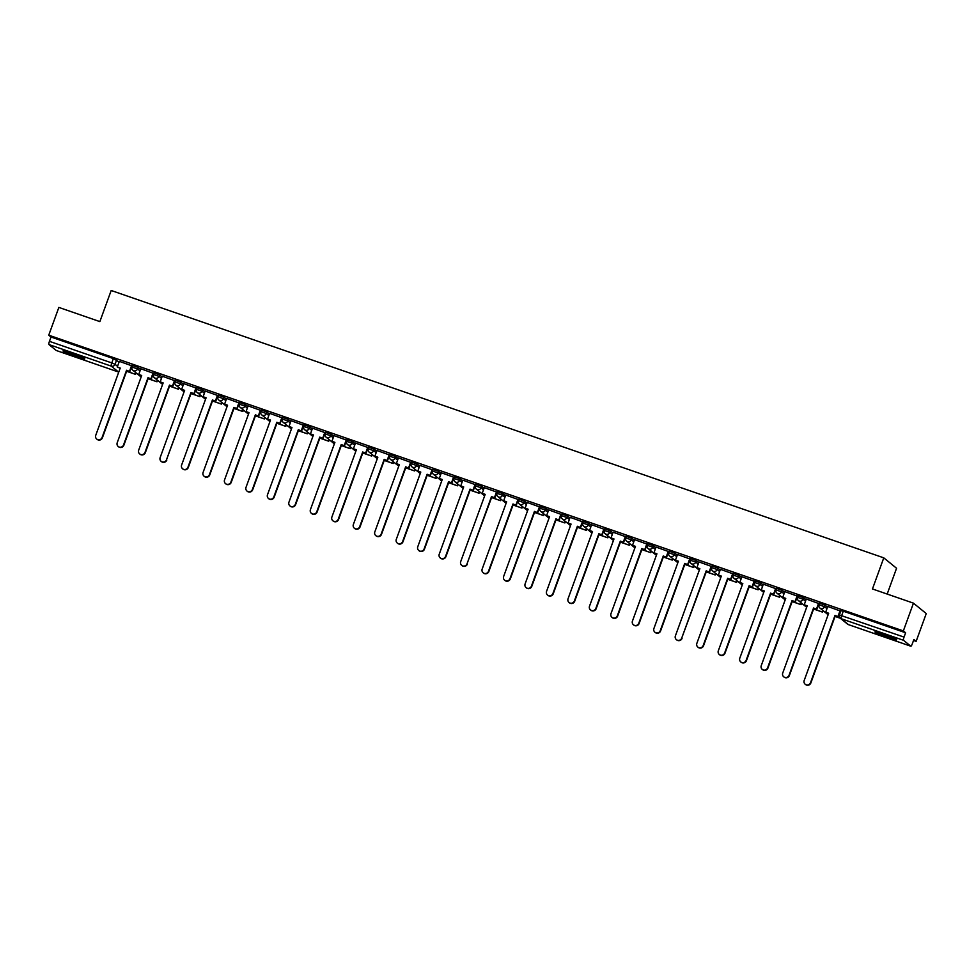 <?xml version="1.0" encoding="UTF-8"?>
<svg xmlns="http://www.w3.org/2000/svg" width="975" height="975" viewBox="0 0 975 975"><rect width="100%" height="100%" fill="white"/><g stroke="black" fill="none" stroke-linecap="round" stroke-linejoin="round"><path stroke-width="1.46" d="M140.571 369.415L138.084 367.392L132.588 365.491M162.033 376.85L159.559 374.827L154.05 372.925M183.507 384.284L181.021 382.261L175.524 380.347M204.969 391.706L202.495 389.683L196.987 387.782M226.444 399.141L223.957 397.117L218.461 395.204M247.906 406.563L245.432 404.54L239.923 402.638M269.38 413.997L266.894 411.974L261.397 410.073M290.842 421.419L288.368 419.408L282.86 417.495M312.317 428.854L309.831 426.831L304.334 424.929M333.779 436.288L331.305 434.265L325.796 432.352M355.253 443.71L352.767 441.687L347.271 439.786M376.716 451.145L374.242 449.122L368.733 447.22M398.19 458.567L395.704 456.544L390.207 454.643M419.652 466.001L417.178 463.978L411.669 462.077M441.127 473.436L438.64 471.413L433.144 469.499M462.589 480.858L460.115 478.835L454.606 476.933M484.063 488.292L481.577 486.269L476.08 484.356M505.525 495.714L503.051 493.691L497.543 491.79M527 503.149L524.513 501.126L519.005 499.224M548.462 510.571L545.988 508.56L540.479 506.647M569.936 518.005L567.45 515.982L561.941 514.081M591.398 525.44L588.924 523.417L583.416 521.503M612.873 532.862L610.387 530.839L604.878 528.938M634.335 540.296L631.861 538.273L626.352 536.372M655.809 547.718L653.323 545.695L647.814 543.794M677.272 555.153L674.797 553.13L669.289 551.228M698.746 562.587L696.26 560.564L690.751 558.651M720.208 570.009L717.734 567.986L712.225 566.085M741.682 577.444L739.196 575.421L733.688 573.507M763.145 584.866L760.671 582.843L755.162 580.942M784.619 592.3L782.133 590.277L776.624 588.376M806.081 599.722L803.607 597.712L798.098 595.798M827.556 607.157L825.069 605.134L819.561 603.232M887.823 637.492A11.615 0.865 -160 0 0 896.744 639.844A11.615 0.865 -160 0 0 883.825 634.237A11.615 0.865 -160 0 0 874.916 631.898A11.615 0.865 -160 0 0 887.823 637.492M75.879 356.509A11.615 0.865 -160 0 0 84.801 358.861A11.615 0.865 -160 0 0 71.894 353.267A11.615 0.865 -160 0 0 62.973 350.915A11.615 0.865 -160 0 0 75.879 356.509M913.538 640.441L916.147 641.343L913.88 639.503L912.307 643.817A2.974 0.622 109.1 0 1 910.821 646.218A2.974 0.622 109.1 0 1 910.772 646.193L903.533 640.307L841.193 618.723L848.433 624.622L910.772 646.193M887.177 594.067L896.561 568.267L883.777 557.846L872.454 588.961L913.453 603.159L903.35 630.922L48.75 335.181L58.853 307.418L99.864 321.604L111.187 290.489L883.777 557.846M913.453 603.159L926.25 613.567L916.147 641.343M56.27 350.488A2.974 0.622 -70.9 0 1 56.221 350.476A2.974 0.622 -70.9 0 1 56.172 350.452L48.933 344.553A2.974 0.622 -70.9 0 1 49.445 341.347L51.017 337.021L113.356 358.605L119.096 361.993M51.017 337.021L48.75 335.181M905.617 632.775L843.277 611.191L841.705 615.518A2.974 0.622 -70.9 0 0 841.193 618.723A2.974 2.901 129.1 0 1 839.463 614.981L904.044 637.089L905.617 632.775L903.35 630.922M904.044 637.089A2.974 0.622 109.1 0 0 903.533 640.307M840.377 611.02L827.726 606.462L825.715 612.202L828.677 613.226L804.192 680.489A3.425 3.339 -50.9 0 0 805.204 684.243A3.425 3.339 -50.9 0 0 810.53 682.683L835.002 615.42L838.293 616.712L840.389 610.972M818.902 603.586L806.264 599.028L804.253 604.78L807.203 605.804L782.73 673.055A3.425 3.339 -50.9 0 0 783.729 676.808A3.425 3.339 -50.9 0 0 789.055 675.248L813.54 607.998L816.831 609.29L818.915 603.537M797.44 596.164L784.79 591.606L782.779 597.346L785.74 598.37L761.256 665.632A3.425 3.339 -50.9 0 0 762.267 669.386A3.425 3.339 -50.9 0 0 767.593 667.826L792.066 600.563L795.356 601.855L797.453 596.115M775.966 588.729L763.328 584.171L761.317 589.924L764.266 590.947L739.793 658.198A3.425 3.339 -50.9 0 0 740.793 661.952A3.425 3.339 -50.9 0 0 746.119 660.392L770.603 593.129L773.894 594.433L775.978 588.681M754.626 581.344L741.853 576.749L739.842 582.489L742.804 583.513L718.319 650.776A3.425 3.339 -50.9 0 0 719.331 654.517A3.425 3.339 -50.9 0 0 724.657 652.957L749.129 585.707L752.42 586.999L754.626 581.344M733.163 573.909L720.391 569.315L718.38 575.055L721.329 576.091L696.857 643.342A3.425 3.339 -50.9 0 0 697.856 647.095A3.425 3.339 -50.9 0 0 703.182 645.535L727.667 578.273L730.957 579.564L733.163 573.909M698.99 561.905L696.906 567.633L699.867 568.657L675.382 635.907A3.425 3.339 -50.9 0 0 676.394 639.661A3.425 3.339 -50.9 0 0 681.72 638.101L706.534 571.118L709.483 572.142L711.689 566.487L698.977 561.941M690.093 559.016L677.515 554.507M668.631 551.582L656.041 547.072M647.156 544.148L634.579 539.65M625.694 536.725L613.104 532.216M604.22 529.291L591.581 524.745L589.57 530.485L592.52 531.509L568.047 598.76A3.425 3.339 -50.9 0 0 569.047 602.513A3.425 3.339 -50.9 0 0 574.372 600.953L598.857 533.703L602.148 534.995L604.232 529.254M582.758 521.869L570.107 517.311L568.096 523.051L571.058 524.075L546.573 591.337A3.425 3.339 -50.9 0 0 547.584 595.091A3.425 3.339 -50.9 0 0 552.91 593.531L577.383 526.268L580.673 527.56L582.77 521.82M561.283 514.434L548.645 509.876L546.634 515.629L549.583 516.653L525.111 583.903A3.425 3.339 -50.9 0 0 526.11 587.657A3.425 3.339 -50.9 0 0 531.436 586.097L555.921 518.846L559.211 520.138L561.295 514.386M539.821 507.012L527.17 502.454L525.159 508.194L528.121 509.218L503.636 576.481A3.425 3.339 -50.9 0 0 504.648 580.235A3.425 3.339 -50.9 0 0 509.974 578.663L534.446 511.412L537.737 512.704L539.833 506.963M518.347 499.578L505.708 495.02L503.697 500.772L506.647 501.796L482.174 569.047A3.425 3.339 -50.9 0 0 483.173 572.8A3.425 3.339 -50.9 0 0 488.499 571.24L512.984 503.977L516.275 505.282L518.359 499.529M484.307 487.622L482.223 493.338L485.184 494.362L460.7 561.624A3.425 3.339 -50.9 0 0 461.711 565.366A3.425 3.339 -50.9 0 0 467.037 563.806L491.851 496.823L494.8 497.847L497.006 492.192L484.295 487.646M475.544 484.758L462.772 480.163L460.761 485.903L463.71 486.927L439.237 554.19A3.425 3.339 -50.9 0 0 440.237 557.944A3.425 3.339 -50.9 0 0 445.563 556.384L470.048 489.121L473.338 490.413L475.544 484.758M453.948 477.287L441.358 472.79M432.473 469.865L419.896 465.355M411.011 462.43L398.422 457.921M389.537 454.996L376.959 450.499M368.075 447.574L355.485 443.064M346.6 440.139L333.962 435.593L331.951 441.334L334.9 442.357L310.428 509.608A3.425 3.339 -50.9 0 0 311.427 513.362A3.425 3.339 -50.9 0 0 316.753 511.802L341.238 444.551L344.528 445.843L346.612 440.103M325.138 432.717L312.487 428.159L310.477 433.899L313.438 434.923L288.953 502.186A3.425 3.339 -50.9 0 0 289.965 505.94A3.425 3.339 -50.9 0 0 295.291 504.38L319.763 437.117L323.054 438.409L325.15 432.668M303.664 425.283L291.025 420.725L289.014 426.477L291.964 427.501L267.491 494.752A3.425 3.339 -50.9 0 0 268.491 498.505A3.425 3.339 -50.9 0 0 273.817 496.945L298.301 429.695L301.592 430.987L303.676 425.234M282.202 417.861L269.612 413.351M260.727 410.426L248.089 405.868L246.078 411.621L249.027 412.644L224.555 479.895A3.425 3.339 -50.9 0 0 225.554 483.649A3.425 3.339 -50.9 0 0 230.88 482.089L255.365 414.826L258.655 416.13L260.739 410.378M239.265 402.992L226.614 398.446L224.603 404.186L227.565 405.21L203.08 472.473A3.425 3.339 -50.9 0 0 204.092 476.214A3.425 3.339 -50.9 0 0 209.418 474.654L233.89 407.404L237.181 408.696L239.277 402.955M217.925 395.606L205.152 391.012L203.141 396.752L206.091 397.776L181.618 465.038A3.425 3.339 -50.9 0 0 182.618 468.792A3.425 3.339 -50.9 0 0 187.943 467.232L212.428 399.969L215.719 401.261L217.925 395.606M183.751 383.602L181.667 389.33L184.628 390.353L160.144 457.604A3.425 3.339 -50.9 0 0 161.155 461.358A3.425 3.339 -50.9 0 0 166.481 459.798L191.295 392.815L194.244 393.839L196.45 388.184L183.739 383.638M174.854 380.713L162.277 376.204M153.392 373.279L140.802 368.769M131.917 365.844L119.34 361.347M843.277 611.191L841.035 610.655M810.53 682.683L810.859 682.951A3.425 3.339 129.1 0 1 805.533 684.511L805.204 684.243M825.715 612.202L828.628 613.372M840.048 610.728L837.964 616.444M835.063 616.444L840.377 618.284M835.112 616.31L840.097 618.028M810.859 682.951L835.343 615.688L838.293 616.712M892.893 637.723A10.055 0.743 20 0 1 879.218 632.751M878.158 632.446A11.542 0.853 -160 0 0 893.904 638.174M80.949 356.74A10.055 0.743 20 0 1 67.275 351.768M66.215 351.463A11.542 0.853 -160 0 0 81.961 357.191M789.055 675.248L789.384 675.517A3.425 3.339 129.1 0 1 784.058 677.077L783.729 676.808M804.253 604.78L807.154 605.938M818.573 603.293L816.502 609.022M813.601 609.022L822.51 612.105L823.046 610.606M813.65 608.875L822.51 612.105M822.717 610.338L822.169 611.825M789.384 675.517L813.869 608.266L816.831 609.29M767.593 667.826L767.922 668.094A3.425 3.339 129.1 0 1 762.596 669.654L762.267 669.386M782.779 597.346L785.692 598.516M797.111 595.871L795.027 601.587M792.127 601.587L801.036 604.671L801.584 603.172M792.175 601.453L801.036 604.671M801.243 602.903L800.707 604.403M767.922 668.094L792.407 600.832L795.356 601.855M746.119 660.392L746.46 660.66A3.425 3.339 129.1 0 1 741.122 662.22L740.793 661.952M761.317 589.924L764.217 591.082M775.637 588.437L773.565 594.153M770.664 594.153L779.573 597.236L780.11 595.749M770.713 594.019L779.573 597.236M779.781 595.481L779.232 596.968M746.46 660.66L770.932 593.409L773.894 594.433M724.657 652.957L724.986 653.238A3.425 3.339 129.1 0 1 719.66 654.798L719.331 654.517M739.842 582.489L742.755 583.647M754.175 581.003L752.091 586.731M749.19 586.731L758.099 589.814L758.648 588.315M749.239 586.584L758.099 589.814M758.306 588.047L757.77 589.546M724.986 653.238L749.47 585.975L752.42 586.999M703.182 645.535L703.523 645.803A3.425 3.339 129.1 0 1 698.185 647.363L697.856 647.095M718.38 575.055L721.281 576.225M732.7 573.58L730.628 579.296M727.728 579.296L736.637 582.38L737.173 580.893M727.777 579.162L736.637 582.38M736.844 580.612L736.296 582.112M703.523 645.803L727.996 578.541L730.957 579.564M682.049 638.369A3.425 3.339 129.1 0 1 676.723 639.929L676.394 639.661M696.906 567.633L699.818 568.791M681.72 638.101L706.193 570.85L709.483 572.142M711.238 566.146L709.154 571.874M706.253 571.874L715.162 574.957L715.711 573.458M706.302 571.728L715.162 574.957M715.37 573.19L714.833 574.677M660.246 630.679L660.587 630.947A3.425 3.339 129.1 0 1 655.249 632.507L654.92 632.239A3.425 3.339 -50.9 0 0 660.246 630.679L684.73 563.416L688.021 564.708L690.105 558.967M677.515 554.482L675.443 560.198L678.393 561.222L653.92 628.485A3.425 3.339 -50.9 0 0 654.92 632.239M675.443 560.198L678.344 561.368M689.764 558.724L687.692 564.44M684.791 564.44L693.7 567.523L694.237 566.036M684.84 564.306L693.7 567.523M693.908 565.756L693.359 567.255M660.587 630.947L685.059 563.684L688.021 564.708M638.783 623.244L639.112 623.513A3.425 3.339 129.1 0 1 633.787 625.072L633.457 624.804A3.425 3.339 -50.9 0 0 638.783 623.244L663.256 555.982L666.547 557.286L668.643 551.533M656.053 547.048L653.969 552.776L656.931 553.8L632.446 621.051A3.425 3.339 -50.9 0 0 633.457 624.804M653.969 552.776L656.882 553.934M668.302 551.289L666.217 557.018M663.317 557.005L672.226 560.089L672.774 558.602M663.366 556.871L672.226 560.089M672.433 558.334L671.897 559.821M639.112 623.513L663.597 556.262L666.547 557.286M617.309 615.81L617.65 616.09A3.425 3.339 129.1 0 1 612.312 617.65L611.983 617.37A3.425 3.339 -50.9 0 0 617.309 615.81L641.794 548.559L645.084 549.851L647.168 544.111M634.579 539.626L632.507 545.342L635.456 546.366L610.984 613.628A3.425 3.339 -50.9 0 0 611.983 617.37M632.507 545.342L635.408 546.512M646.827 543.867L644.755 549.583M641.855 549.583L650.764 552.667L651.3 551.168M641.903 549.449L650.764 552.667M650.971 550.899L650.422 552.398M617.65 616.09L642.123 548.827L645.084 549.851M595.847 608.388L596.176 608.656A3.425 3.339 129.1 0 1 590.85 610.216L590.521 609.948A3.425 3.339 -50.9 0 0 595.847 608.388L620.319 541.125L623.61 542.429L625.706 536.677M613.117 532.192L611.033 537.92L613.994 538.943L589.509 606.194A3.425 3.339 -50.9 0 0 590.521 609.948M611.033 537.92L613.945 539.077M625.365 536.433L623.281 542.149M620.38 542.149L629.289 545.232L629.838 543.745M620.429 542.015L629.289 545.232M629.497 543.477L628.96 544.964M596.176 608.656L620.661 541.405L623.61 542.429M574.372 600.953L574.714 601.222A3.425 3.339 129.1 0 1 569.376 602.794L569.047 602.513M589.57 530.485L592.471 531.643M603.891 528.998L601.819 534.727M598.918 534.727L607.827 537.81L608.363 536.311M598.967 534.58L607.827 537.81M608.034 536.043L607.486 537.53M574.714 601.222L599.186 533.971L602.148 534.995M552.91 593.531L553.239 593.799A3.425 3.339 129.1 0 1 547.913 595.359L547.584 595.091M568.096 523.051L571.009 524.221M582.428 521.576L580.344 527.292M577.444 527.292L586.353 530.376L586.901 528.889M577.492 527.158L586.353 530.376M586.56 528.608L586.024 530.107M553.239 593.799L577.724 526.537L580.673 527.56M531.436 586.097L531.777 586.365A3.425 3.339 129.1 0 1 526.439 587.925L526.11 587.657M546.634 515.629L549.534 516.787M560.954 514.142L558.882 519.87M555.982 519.87L564.891 522.953L565.427 521.454M556.03 519.724L564.891 522.953M565.098 521.186L564.549 522.673M531.777 586.365L556.25 519.114L559.211 520.138M509.974 578.663L510.303 578.943A3.425 3.339 129.1 0 1 504.977 580.503L504.648 580.235M525.159 508.194L528.072 509.364M539.492 506.72L537.408 512.436M534.507 512.436L543.416 515.519L543.965 514.02M534.556 512.302L543.416 515.519M543.623 513.752L543.087 515.251M510.303 578.943L534.788 511.68L537.737 512.704M488.499 571.24L488.841 571.508A3.425 3.339 129.1 0 1 483.503 573.068L483.173 572.8M503.697 500.772L506.598 501.93M518.018 499.285L515.946 505.001M513.045 505.001L521.954 508.085L522.49 506.598M513.094 504.867L521.954 508.085M522.161 506.33L521.613 507.817M488.841 571.508L513.313 504.258L516.275 505.282M467.366 564.086A3.425 3.339 129.1 0 1 462.04 565.646L461.711 565.366M482.223 493.338L485.136 494.496M467.037 563.806L491.51 496.555L494.8 497.847M496.555 491.851L494.471 497.579M491.571 497.579L500.48 500.663L501.028 499.163M491.619 497.433L500.48 500.663M500.687 498.895L500.151 500.394M445.563 556.384L445.904 556.652A3.425 3.339 129.1 0 1 440.566 558.212L440.237 557.944M460.761 485.903L463.661 487.073M475.081 484.429L473.009 490.145M470.108 490.145L479.018 493.228L479.554 491.741M470.157 490.011L479.018 493.228M479.225 491.461L478.676 492.96M445.904 556.652L470.377 489.389L473.338 490.413M424.101 548.949L424.43 549.217A3.425 3.339 129.1 0 1 419.104 550.778L418.775 550.509A3.425 3.339 -50.9 0 0 424.101 548.949L448.573 481.699L451.864 482.991L453.96 477.238M441.37 472.753L439.286 478.481L442.248 479.505L417.763 546.756A3.425 3.339 -50.9 0 0 418.775 550.509M439.286 478.481L442.199 479.639M453.619 476.994L451.535 482.722M448.634 482.722L457.543 485.806L458.092 484.307M448.683 482.576L457.543 485.806M457.75 484.039L457.214 485.526M424.43 549.217L448.914 481.967L451.864 482.991M402.626 541.527L402.967 541.795A3.425 3.339 129.1 0 1 397.629 543.355L397.3 543.087A3.425 3.339 -50.9 0 0 402.626 541.527L427.111 474.264L430.402 475.556L432.486 469.816M419.896 465.331L417.824 471.047L420.773 472.071L396.301 539.333A3.425 3.339 -50.9 0 0 397.3 543.087M417.824 471.047L420.725 472.217M432.144 469.572L430.072 475.288M427.172 475.288L436.081 478.372L436.617 476.885M427.221 475.154L436.081 478.372M436.288 476.604L435.74 478.103M402.967 541.795L427.44 474.533L430.402 475.556M381.164 534.093L381.493 534.361A3.425 3.339 129.1 0 1 376.167 535.921L375.838 535.653A3.425 3.339 -50.9 0 0 381.164 534.093L405.637 466.83L408.927 468.134L411.023 462.382M398.434 457.897L396.35 463.625L399.311 464.648L374.827 531.899A3.425 3.339 -50.9 0 0 375.838 535.653M396.35 463.625L399.263 464.783M410.682 462.138L408.598 467.866M405.697 467.854L414.607 470.937L415.155 469.45M405.746 467.72L414.607 470.937M414.814 469.182L414.278 470.669M381.493 534.361L405.978 467.11L408.927 468.134M359.69 526.658L360.031 526.939A3.425 3.339 129.1 0 1 354.693 528.499L354.364 528.218A3.425 3.339 -50.9 0 0 359.69 526.658L384.174 459.408L387.465 460.7L389.549 454.959M376.959 450.474L374.888 456.19L377.837 457.214L353.364 524.477A3.425 3.339 -50.9 0 0 354.364 528.218M374.888 456.19L377.788 457.348M389.208 454.716L387.136 460.432M384.235 460.432L393.144 463.515L393.681 462.016M384.284 460.298L393.144 463.515M393.352 461.748L392.803 463.247M360.031 526.939L384.503 459.676L387.465 460.7M338.227 519.236L338.557 519.504A3.425 3.339 129.1 0 1 333.231 521.064L332.902 520.796A3.425 3.339 -50.9 0 0 338.227 519.236L362.7 451.973L365.991 453.278L368.087 447.525M355.497 443.04L353.413 448.768L356.375 449.792L331.89 517.043A3.425 3.339 -50.9 0 0 332.902 520.796M353.413 448.768L356.326 449.926M367.746 447.281L365.662 452.997M362.761 452.997L371.67 456.081L372.218 454.594M362.81 452.863L371.67 456.081M371.877 454.326L371.341 455.812M338.557 519.504L363.041 452.254L365.991 453.278M316.753 511.802L317.094 512.07A3.425 3.339 129.1 0 1 311.756 513.63L311.427 513.362M331.951 441.334L334.852 442.492M346.271 439.847L344.199 445.575M341.299 445.575L350.208 448.658L350.744 447.159M341.347 445.429L350.208 448.658M350.415 446.891L349.867 448.378M317.094 512.07L341.567 444.819L344.528 445.843M295.291 504.38L295.62 504.648A3.425 3.339 129.1 0 1 290.294 506.208L289.965 505.94M310.477 433.899L313.389 435.069M324.809 432.425L322.725 438.141M319.824 438.141L328.733 441.224L329.282 439.737M319.873 438.007L328.733 441.224M328.941 439.457L328.404 440.956M295.62 504.648L320.105 437.385L323.054 438.409M273.817 496.945L274.158 497.213A3.425 3.339 129.1 0 1 268.82 498.773L268.491 498.505M289.014 426.477L291.915 427.635M303.335 424.99L301.263 430.718M298.362 430.718L307.271 433.802L307.808 432.303M298.411 430.572L307.271 433.802M307.478 432.035L306.93 433.522M274.158 497.213L298.63 429.963L301.592 430.987M252.354 489.511L252.683 489.791A3.425 3.339 129.1 0 1 247.358 491.351L247.028 491.083A3.425 3.339 -50.9 0 0 252.354 489.511L276.827 422.26L280.118 423.552L282.214 417.812M269.624 413.327L267.54 419.043L270.502 420.067L246.017 487.329A3.425 3.339 -50.9 0 0 247.028 491.083M267.54 419.043L270.453 420.213M281.873 417.568L279.788 423.284M276.888 423.284L285.797 426.367L286.345 424.868M276.937 423.15L285.797 426.367M286.004 424.6L285.468 426.099M252.683 489.791L277.168 422.528L280.118 423.552M230.88 482.089L231.221 482.357A3.425 3.339 129.1 0 1 225.883 483.917L225.554 483.649M246.078 411.621L248.978 412.778M260.398 410.134L258.326 415.85M255.426 415.85L264.335 418.933L264.871 417.446M255.474 415.716L264.335 418.933M264.542 417.178L263.993 418.665M231.221 482.357L255.694 415.106L258.655 416.13M209.418 474.654L209.747 474.935A3.425 3.339 129.1 0 1 204.421 476.495L204.092 476.214M224.603 404.186L227.516 405.344M238.936 402.699L236.852 408.428M233.951 408.428L242.86 411.511L243.409 410.012M234 408.281L242.86 411.511M243.067 409.744L242.531 411.243M209.747 474.935L234.232 407.672L237.181 408.696M187.943 467.232L188.285 467.5A3.425 3.339 129.1 0 1 182.947 469.06L182.618 468.792M203.141 396.752L206.042 397.922M217.462 395.277L215.39 400.993M212.489 400.993L221.398 404.077L221.934 402.59M212.538 400.859L221.398 404.077M221.605 402.309L221.057 403.808M188.285 467.5L212.757 400.237L215.719 401.261M166.81 460.066A3.425 3.339 129.1 0 1 161.484 461.626L161.155 461.358M181.667 389.33L184.58 390.487M166.481 459.798L190.954 392.547L194.244 393.839M195.999 387.843L193.915 393.571M191.015 393.571L199.924 396.654L200.472 395.155M191.063 393.425L199.924 396.654M200.131 394.887L199.595 396.374M145.007 452.376L145.348 452.644A3.425 3.339 129.1 0 1 140.01 454.204L139.681 453.936A3.425 3.339 -50.9 0 0 145.007 452.376L169.492 385.113L172.782 386.405L174.878 380.664M162.289 376.179L160.205 381.895L163.154 382.919L138.682 450.182A3.425 3.339 -50.9 0 0 139.681 453.936M160.205 381.895L163.105 383.065M174.525 380.421L172.453 386.137M169.553 386.137L178.462 389.22L178.998 387.733M169.601 386.003L178.462 389.22M178.669 387.453L178.12 388.952M145.348 452.644L169.821 385.381L172.782 386.405M123.545 444.941L123.874 445.209A3.425 3.339 129.1 0 1 118.548 446.769L118.219 446.501A3.425 3.339 -50.9 0 0 123.545 444.941L148.017 377.678L151.308 378.982L153.404 373.23M140.814 368.745L138.73 374.473L141.692 375.497L117.207 442.747A3.425 3.339 -50.9 0 0 118.219 446.501M138.73 374.473L141.643 375.631M153.063 372.986L150.979 378.702M148.078 378.702L156.987 381.786L157.536 380.299M148.127 378.568L156.987 381.786M157.194 380.031L156.658 381.518M123.874 445.209L148.358 377.959L151.308 378.982M102.07 437.507L102.412 437.787A3.425 3.339 129.1 0 1 97.073 439.347L96.744 439.067A3.425 3.339 -50.9 0 0 102.07 437.507L126.555 370.256L129.846 371.548L131.942 365.808M119.352 361.323L117.268 367.039L120.218 368.062L95.745 435.325A3.425 3.339 -50.9 0 0 96.744 439.067M117.268 367.039L120.169 368.197M131.588 365.552L129.517 371.28M126.616 371.28L135.525 374.363L136.061 372.864M126.665 371.146L135.525 374.363M135.732 372.596L135.184 374.095M102.412 437.787L126.884 370.524L129.846 371.548M141.241 376.74A2.974 2.901 -50.9 0 1 140.132 376.179L132.893 370.293A2.974 2.901 -50.9 0 1 132.027 367.027L137.524 368.928L140.01 370.951M138.084 367.392L137.524 368.928A2.974 2.901 129.1 0 1 133.758 370.768A2.974 2.901 -50.9 0 1 132.893 370.293A2.974 2.974 0 0 1 131.978 366.966L132.539 365.43M161.606 383.614A2.974 2.974 0 0 0 162.703 384.174A2.974 2.901 -50.9 0 1 161.606 383.614L154.367 377.715A2.974 2.901 -50.9 0 1 153.489 374.461L158.998 376.362L161.484 378.385M159.559 374.827L158.998 376.362A2.974 2.901 129.1 0 1 155.232 378.202A2.974 2.901 -50.9 0 1 154.367 377.715A2.974 2.974 0 0 1 153.441 374.388L154.001 372.852M183.068 391.048A2.974 2.974 0 0 0 184.165 391.609A2.974 2.901 -50.9 0 1 183.068 391.048L175.829 385.149A2.974 2.901 -50.9 0 1 174.964 381.883L180.46 383.797L182.947 385.808M181.021 382.261L180.46 383.797A2.974 2.901 129.1 0 1 176.694 385.625A2.974 2.901 -50.9 0 1 175.829 385.149A2.974 2.974 0 0 1 174.915 381.822L175.476 380.287M204.543 398.47A2.974 2.974 0 0 0 205.64 399.031A2.974 2.901 -50.9 0 1 204.543 398.47L197.303 392.572A2.974 2.901 -50.9 0 1 196.426 389.317L201.935 391.219L204.421 393.242M202.495 389.683L201.935 391.219A2.974 2.901 129.1 0 1 198.169 393.059A2.974 2.901 -50.9 0 1 197.303 392.572A2.974 2.974 0 0 1 196.377 389.244L196.938 387.709M226.005 405.905A2.974 2.974 0 0 0 227.102 406.465A2.974 2.901 -50.9 0 1 226.005 405.905L218.766 400.006A2.974 2.901 -50.9 0 1 217.9 396.74L223.397 398.653L225.883 400.676M223.957 397.117L223.397 398.653A2.974 2.901 129.1 0 1 219.631 400.493A2.974 2.901 -50.9 0 1 218.766 400.006A2.974 2.974 0 0 1 217.852 396.679L218.412 395.143M247.479 413.327A2.974 2.974 0 0 0 248.576 413.9A2.974 2.901 -50.9 0 1 247.479 413.327L240.24 407.44A2.974 2.901 -50.9 0 1 239.363 404.174L244.871 406.075L247.358 408.098M245.432 404.54L244.871 406.075A2.974 2.901 129.1 0 1 241.105 407.916A2.974 2.901 -50.9 0 1 240.24 407.44A2.974 2.974 0 0 1 239.314 404.113L239.874 402.577M270.051 421.31A2.974 2.901 -50.9 0 1 268.942 420.761L261.702 414.862A2.974 2.901 -50.9 0 1 260.837 411.608L266.333 413.51L268.82 415.533M266.894 411.974L266.333 413.51A2.974 2.901 129.1 0 1 262.567 415.35A2.974 2.901 -50.9 0 1 261.702 414.862A2.974 2.974 0 0 1 260.788 411.535L261.349 410M290.416 428.183A2.974 2.974 0 0 0 291.513 428.756A2.974 2.901 -50.9 0 1 290.416 428.183L283.177 422.297A2.974 2.901 -50.9 0 1 282.299 419.031L287.808 420.932L290.294 422.955M288.368 419.408L287.808 420.932A2.974 2.901 129.1 0 1 284.042 422.772A2.974 2.901 -50.9 0 1 283.177 422.297A2.974 2.974 0 0 1 282.25 418.97L282.811 417.434M311.878 435.618A2.974 2.974 0 0 0 312.975 436.178A2.974 2.901 -50.9 0 1 311.878 435.618L304.639 429.719A2.974 2.901 -50.9 0 1 303.773 426.465L309.27 428.366L311.756 430.389M309.831 426.831L309.27 428.366A2.974 2.901 129.1 0 1 305.504 430.207A2.974 2.901 -50.9 0 1 304.639 429.719A2.974 2.974 0 0 1 303.725 426.392L304.285 424.856M333.352 443.052A2.974 2.974 0 0 0 334.449 443.613A2.974 2.901 -50.9 0 1 333.352 443.052L326.113 437.153A2.974 2.901 -50.9 0 1 325.236 433.887L330.744 435.801L333.231 437.824M331.305 434.265L330.744 435.801A2.974 2.901 129.1 0 1 326.978 437.629A2.974 2.901 -50.9 0 1 326.113 437.153A2.974 2.974 0 0 1 325.187 433.826L325.747 432.291M354.815 450.474A2.974 2.974 0 0 0 355.912 451.035A2.974 2.901 -50.9 0 1 354.815 450.474L347.575 444.588A2.974 2.901 -50.9 0 1 346.71 441.322L352.207 443.223L354.693 445.246M352.767 441.687L352.207 443.223A2.974 2.901 129.1 0 1 348.441 445.063A2.974 2.901 -50.9 0 1 347.575 444.588A2.974 2.974 0 0 1 346.661 441.248L347.222 439.725M377.386 458.457A2.974 2.901 -50.9 0 1 376.289 457.909L369.05 452.01A2.974 2.901 -50.9 0 1 368.172 448.756L373.681 450.657L376.167 452.68M374.242 449.122L373.681 450.657A2.974 2.901 129.1 0 1 369.915 452.497A2.974 2.901 -50.9 0 1 369.05 452.01A2.974 2.974 0 0 1 368.123 448.683L368.684 447.147M398.86 465.892A2.974 2.901 -50.9 0 1 397.751 465.331L390.512 459.444A2.974 2.901 -50.9 0 1 389.647 456.178L395.143 458.079L397.629 460.102M395.704 456.544L395.143 458.079A2.974 2.901 129.1 0 1 391.377 459.92A2.974 2.901 -50.9 0 1 390.512 459.444A2.974 2.974 0 0 1 389.598 456.117L390.158 454.582M419.226 472.765A2.974 2.974 0 0 0 420.322 473.326A2.974 2.901 -50.9 0 1 419.226 472.765L411.986 466.867A2.974 2.901 -50.9 0 1 411.109 463.612L416.617 465.514L419.104 467.537M417.178 463.978L416.617 465.514A2.974 2.901 129.1 0 1 412.852 467.354A2.974 2.901 -50.9 0 1 411.986 466.867A2.974 2.974 0 0 1 411.06 463.539L411.621 462.004M440.688 480.2A2.974 2.974 0 0 0 441.785 480.76A2.974 2.901 -50.9 0 1 440.688 480.2L433.448 474.301A2.974 2.901 -50.9 0 1 432.583 471.035L438.08 472.948L440.566 474.959M438.64 471.413L438.08 472.948A2.974 2.901 129.1 0 1 434.314 474.776A2.974 2.901 -50.9 0 1 433.448 474.301A2.974 2.974 0 0 1 432.534 470.974L433.095 469.438M462.162 487.622A2.974 2.974 0 0 0 463.259 488.183A2.974 2.901 -50.9 0 1 462.162 487.622L454.923 481.723A2.974 2.901 -50.9 0 1 454.045 478.469L459.554 480.37L462.04 482.393M460.115 478.835L459.554 480.37A2.974 2.901 129.1 0 1 455.788 482.211A2.974 2.901 -50.9 0 1 454.923 481.723A2.974 2.974 0 0 1 453.997 478.396L454.557 476.86M484.733 495.605A2.974 2.901 -50.9 0 1 483.624 495.056L476.385 489.158A2.974 2.901 -50.9 0 1 475.52 485.891L481.016 487.805L483.503 489.828M481.577 486.269L481.016 487.805A2.974 2.901 129.1 0 1 477.25 489.645A2.974 2.901 -50.9 0 1 476.385 489.158A2.974 2.974 0 0 1 475.471 485.83L476.032 484.295M505.099 502.478A2.974 2.974 0 0 0 506.196 503.051A2.974 2.901 -50.9 0 1 505.099 502.478L497.859 496.592A2.974 2.901 -50.9 0 1 496.982 493.326L502.491 495.227L504.977 497.25M503.051 493.691L502.491 495.227A2.974 2.901 129.1 0 1 498.725 497.067A2.974 2.901 -50.9 0 1 497.859 496.592A2.974 2.974 0 0 1 496.933 493.265L497.494 491.729M526.561 509.913A2.974 2.974 0 0 0 527.658 510.473A2.974 2.901 -50.9 0 1 526.561 509.913L519.322 504.014A2.974 2.901 -50.9 0 1 518.456 500.76L523.953 502.661L526.439 504.684M524.513 501.126L523.953 502.661A2.974 2.901 129.1 0 1 520.187 504.502A2.974 2.901 -50.9 0 1 519.322 504.014A2.974 2.974 0 0 1 518.408 500.687L518.968 499.151M548.035 517.335A2.974 2.974 0 0 0 549.132 517.908A2.974 2.901 -50.9 0 1 548.035 517.335L540.796 511.448A2.974 2.901 -50.9 0 1 539.918 508.182L545.427 510.083L547.913 512.107M545.988 508.56L545.427 510.083A2.974 2.901 129.1 0 1 541.661 511.924A2.974 2.901 -50.9 0 1 540.796 511.448A2.974 2.974 0 0 1 539.87 508.121L540.43 506.586M569.497 524.769A2.974 2.974 0 0 0 570.594 525.33A2.974 2.901 -50.9 0 1 569.497 524.769L562.258 518.871A2.974 2.901 -50.9 0 1 561.393 515.617L566.889 517.518L569.376 519.541M567.45 515.982L566.889 517.518A2.974 2.901 129.1 0 1 563.123 519.358A2.974 2.901 -50.9 0 1 562.258 518.871A2.974 2.974 0 0 1 561.344 515.543L561.905 514.008M590.972 532.204A2.974 2.974 0 0 0 592.069 532.764A2.974 2.901 -50.9 0 1 590.972 532.204L583.732 526.305A2.974 2.901 -50.9 0 1 582.855 523.039L588.364 524.952L590.85 526.975M588.924 523.417L588.364 524.952A2.974 2.901 129.1 0 1 584.598 526.78A2.974 2.901 -50.9 0 1 583.732 526.305A2.974 2.974 0 0 1 582.806 522.978L583.367 521.442M612.434 539.626A2.974 2.974 0 0 0 613.531 540.187A2.974 2.901 -50.9 0 1 612.434 539.626L605.195 533.739A2.974 2.901 -50.9 0 1 604.329 530.473L609.826 532.374L612.312 534.398M610.387 530.839L609.826 532.374A2.974 2.901 129.1 0 1 606.06 534.215A2.974 2.901 -50.9 0 1 605.195 533.739A2.974 2.974 0 0 1 604.281 530.412L604.841 528.877M635.005 547.609A2.974 2.901 -50.9 0 1 633.908 547.06L626.669 541.162A2.974 2.901 -50.9 0 1 625.792 537.908L631.3 539.809L633.787 541.832M631.861 538.273L631.3 539.809A2.974 2.901 129.1 0 1 627.534 541.649A2.974 2.901 -50.9 0 1 626.669 541.162A2.974 2.974 0 0 1 625.743 537.834L626.303 536.299M656.48 555.043A2.974 2.901 -50.9 0 1 655.371 554.482L648.131 548.596A2.974 2.901 -50.9 0 1 647.266 545.33L652.763 547.231L655.249 549.254M653.323 545.695L652.763 547.231A2.974 2.901 129.1 0 1 648.997 549.071A2.974 2.901 -50.9 0 1 648.131 548.596A2.974 2.974 0 0 1 647.217 545.269L647.778 543.733M676.845 561.917A2.974 2.974 0 0 0 677.942 562.477A2.974 2.901 -50.9 0 1 676.845 561.917L669.606 556.018A2.974 2.901 -50.9 0 1 668.728 552.764L674.237 554.665L676.723 556.688M674.797 553.13L674.237 554.665A2.974 2.901 129.1 0 1 670.471 556.506A2.974 2.901 -50.9 0 1 669.606 556.018A2.974 2.974 0 0 1 668.679 552.691L669.24 551.155M699.416 569.9A2.974 2.901 -50.9 0 1 698.307 569.351L691.068 563.452A2.974 2.901 -50.9 0 1 690.203 560.186L695.699 562.1L698.185 564.111M696.26 560.564L695.699 562.1A2.974 2.901 129.1 0 1 691.933 563.928A2.974 2.901 -50.9 0 1 691.068 563.452A2.974 2.974 0 0 1 690.154 560.125L690.714 558.59M719.782 576.773A2.974 2.974 0 0 0 720.878 577.334A2.974 2.901 -50.9 0 1 719.782 576.773L712.542 570.887A2.974 2.901 -50.9 0 1 711.665 567.621L717.173 569.522L719.66 571.545M717.734 567.986L717.173 569.522A2.974 2.901 129.1 0 1 713.408 571.362A2.974 2.901 -50.9 0 1 712.542 570.887A2.974 2.974 0 0 1 711.616 567.548L712.177 566.012M741.244 584.208A2.974 2.974 0 0 0 742.341 584.768A2.974 2.901 -50.9 0 1 741.244 584.208L734.004 578.309A2.974 2.901 -50.9 0 1 733.139 575.043L738.636 576.956L741.122 578.979M739.196 575.421L738.636 576.956A2.974 2.901 129.1 0 1 734.87 578.797A2.974 2.901 -50.9 0 1 734.004 578.309A2.974 2.974 0 0 1 733.09 574.982L733.651 573.446M762.718 591.63A2.974 2.974 0 0 0 763.815 592.203A2.974 2.901 -50.9 0 1 762.718 591.63L755.479 585.743A2.974 2.901 -50.9 0 1 754.601 582.477L760.11 584.378L762.596 586.402M760.671 582.843L760.11 584.378A2.974 2.901 129.1 0 1 756.344 586.219A2.974 2.901 -50.9 0 1 755.479 585.743A2.974 2.974 0 0 1 754.553 582.416L755.113 580.881M784.18 599.064A2.974 2.974 0 0 0 785.277 599.625A2.974 2.901 -50.9 0 1 784.18 599.064L776.941 593.166A2.974 2.901 -50.9 0 1 776.076 589.912L781.572 591.813L784.058 593.836M782.133 590.277L781.572 591.813A2.974 2.901 129.1 0 1 777.806 593.653A2.974 2.901 -50.9 0 1 776.941 593.166A2.974 2.974 0 0 1 776.027 589.838L776.588 588.303M805.655 606.487A2.974 2.974 0 0 0 806.752 607.059A2.974 2.901 -50.9 0 1 805.655 606.487L798.415 600.6A2.974 2.901 -50.9 0 1 797.538 597.334L803.047 599.235L805.533 601.258M803.607 597.712L803.047 599.235A2.974 2.901 129.1 0 1 799.281 601.075A2.974 2.901 -50.9 0 1 798.415 600.6A2.974 2.974 0 0 1 797.489 597.273L798.05 595.737M827.117 613.921A2.974 2.974 0 0 0 828.214 614.482A2.974 2.901 -50.9 0 1 827.117 613.921L819.878 608.022A2.974 2.901 -50.9 0 1 819.012 604.768L824.509 606.669L826.995 608.692M825.069 605.134L824.509 606.669A2.974 2.901 129.1 0 1 820.743 608.51A2.974 2.901 -50.9 0 1 819.878 608.022A2.974 2.974 0 0 1 818.963 604.695L819.524 603.159M116.622 359.97L115.05 364.297L117.524 366.32M56.172 350.452L118.511 372.023L111.272 366.137L48.933 344.553M113.356 358.605L111.784 362.919L115.05 364.297A2.974 2.901 -50.9 0 1 111.272 366.137A2.974 0.622 -70.9 0 1 111.784 362.919L49.445 341.347M910.821 646.218L848.482 624.646A2.974 0.622 109.1 0 1 848.433 624.622A2.974 2.901 129.1 0 1 847.568 624.146A2.974 2.974 0 0 0 848.482 624.646A2.974 0.622 109.1 0 0 848.53 624.658M698.307 569.351A2.974 2.974 0 0 0 699.404 569.912M655.371 554.482A2.974 2.974 0 0 0 656.467 555.055M633.908 547.06A2.974 2.974 0 0 0 635.005 547.621M483.624 495.056A2.974 2.974 0 0 0 484.721 495.617M397.751 465.331A2.974 2.974 0 0 0 398.848 465.904M376.289 457.909A2.974 2.974 0 0 0 377.386 458.469M268.942 420.761A2.974 2.974 0 0 0 270.038 421.322M140.132 376.179A2.974 2.974 0 0 0 141.229 376.752M840.986 610.594L839.414 614.92A2.974 2.974 0 0 0 840.328 618.247L847.568 624.146M56.221 350.476L118.56 372.048"/></g></svg>
